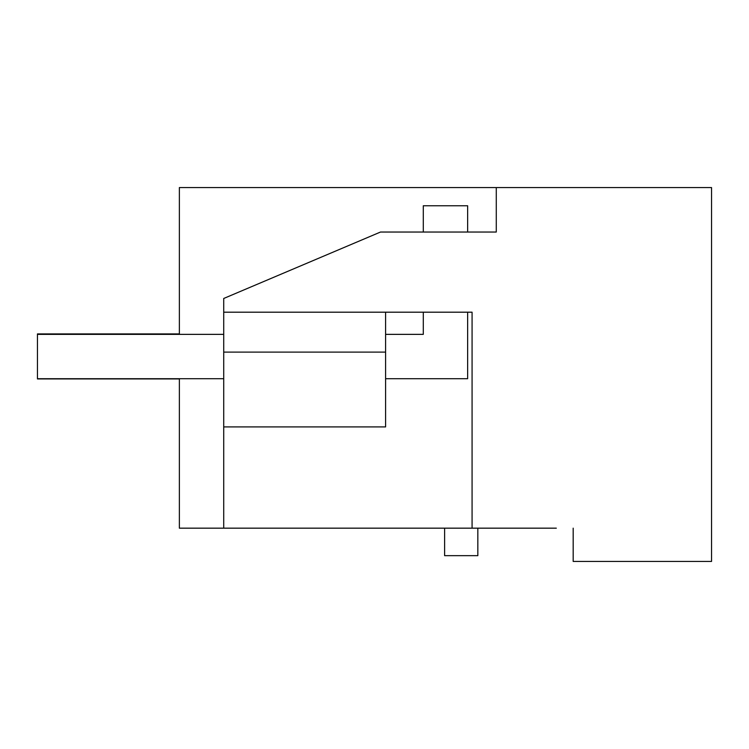 <?xml version="1.0" encoding="UTF-8"?>
<svg xmlns="http://www.w3.org/2000/svg" width="749" height="749" viewBox="0 0 749 749"><rect width="100%" height="100%" fill="white"/><g stroke="black" fill="none" stroke-linecap="round" stroke-linejoin="round"><path stroke-width="1.12" d="M556.329 528.167L179.367 528.167L179.367 378.713M179.367 334.363L179.367 187.568L711.55 187.568L711.55 561.432L573.182 561.432L573.182 528.167M496.278 187.568L496.278 232.04L380.492 232.04L223.717 298.477L223.717 312.193L472.076 312.193L472.076 528.167M223.717 528.167L223.717 352.105L385.595 352.105L385.595 312.193L385.595 334.363L423.288 334.363L423.288 312.193M223.717 352.105L223.717 312.193M477.834 528.167L477.834 555.664L444.616 555.664L444.616 528.167M385.595 352.105L385.595 426.911L223.717 426.911M179.367 333.923L37.45 333.923L37.45 378.938L179.367 378.938M423.288 232.04L423.288 205.76L467.638 205.76L467.638 232.04M467.638 312.193L467.638 378.713L385.595 378.713M37.45 378.713L223.717 378.713M223.717 334.363L37.45 334.363"/></g></svg>
